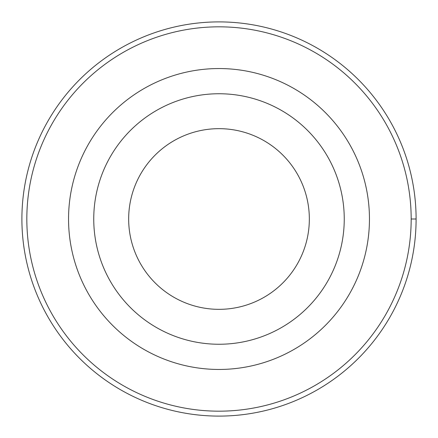 <?xml version="1.0" encoding="UTF-8"?>
<svg xmlns="http://www.w3.org/2000/svg" width="438" height="438" viewBox="0 0 438 438"><rect width="100%" height="100%" fill="white"/><g stroke="black" fill="none" stroke-linecap="round" stroke-linejoin="round"><path stroke-width="0.66" d="M411.173 219A192.172 192.172 0 0 0 219 26.828A192.172 192.172 0 0 0 26.828 219A192.172 192.172 0 0 0 219 411.173A192.172 192.172 0 0 0 411.173 219L416.1 219A197.1 197.1 0 0 0 219 21.9A197.1 197.1 0 0 0 21.9 219A197.1 197.1 0 0 0 219 416.1A197.1 197.1 0 0 0 416.1 219M369.453 219A150.453 150.453 0 0 0 219 68.547A150.453 150.453 0 0 0 68.547 219A150.453 150.453 0 0 0 219 369.453A150.453 150.453 0 0 0 369.453 219M344.246 219A125.246 125.246 0 0 0 156.377 110.529A125.246 125.246 0 0 0 156.377 327.471A125.246 125.246 0 0 0 344.246 219M309.337 219A90.337 90.337 0 0 0 219 128.662A90.337 90.337 0 0 0 128.662 219A90.337 90.337 0 0 0 219 309.337A90.337 90.337 0 0 0 309.337 219"/></g></svg>

